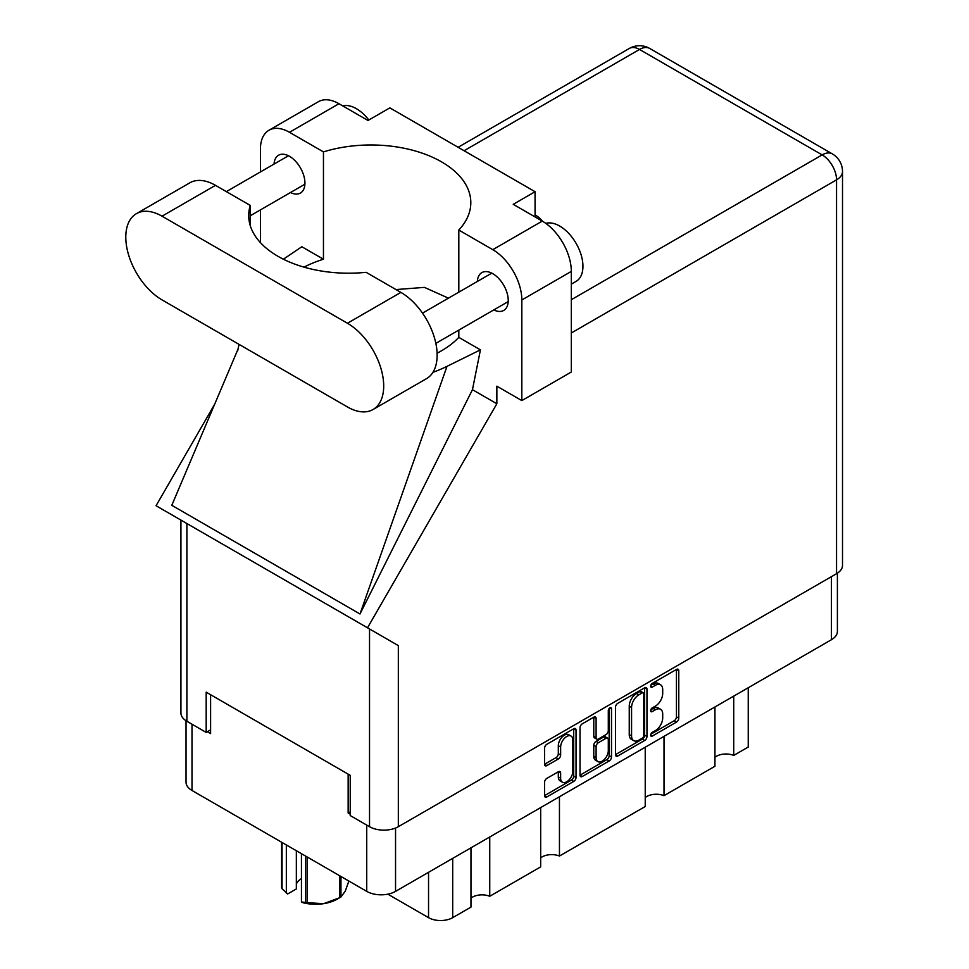<?xml version="1.0" encoding="UTF-8"?>
<svg xmlns="http://www.w3.org/2000/svg" width="969" height="969" viewBox="0 0 969 969"><rect width="100%" height="100%" fill="white"/><g stroke="black" fill="none" stroke-linecap="round" stroke-linejoin="round"><path stroke-width="1.45" d="M571.056 736.052L568.73 734.708A8.624 4.978 120 0 0 564.418 735.144A8.624 4.978 120 0 0 558.314 745.706L560.639 747.051A8.624 4.978 120 0 1 566.744 736.476A8.624 4.978 120 0 1 571.056 736.052A8.624 4.978 120 0 1 572.836 740.001L572.836 771.215A8.624 4.978 120 0 1 569.069 779.888A8.624 4.978 120 0 1 562.42 782.201A8.624 4.978 120 0 1 560.639 778.252L560.639 773.056A3.222 1.865 120 0 0 559.973 771.578A3.222 1.865 120 0 0 558.362 771.736L546.843 778.386A3.222 1.865 120 0 0 544.554 782.334L544.554 795.634A3.222 1.865 120 0 0 545.232 797.112A3.222 1.865 120 0 0 546.843 796.954L573.745 781.414A3.222 1.865 120 0 0 576.034 777.465L576.034 730.057A3.222 1.865 120 0 0 575.368 728.579A3.222 1.865 120 0 0 573.745 728.749L546.843 744.277A3.222 1.865 120 0 0 544.554 748.238L544.554 764.299A3.222 1.865 120 0 0 545.232 765.776A3.222 1.865 120 0 0 546.843 765.607L558.362 758.969A3.222 1.865 120 0 0 560.639 755.008L560.639 747.051M609.901 707.879L611.5 708.799A2.253 1.308 120 0 0 611.027 707.758A2.253 1.308 120 0 0 609.901 707.879A2.253 1.308 120 0 0 608.302 710.64L608.302 730.65A3.222 1.865 120 0 1 606.025 734.599L598.382 739.02A3.222 1.865 120 0 1 596.771 739.177A3.222 1.865 120 0 1 596.105 737.7L596.105 718.477A3.222 1.865 120 0 0 595.438 716.999A3.222 1.865 120 0 0 593.815 717.157L596.105 718.477M615.485 707.285L615.485 754.681A3.222 1.865 120 0 0 616.151 756.159A3.222 1.865 120 0 0 617.774 756.002L644.676 740.461A3.222 1.865 120 0 0 646.965 736.513L646.965 689.104A3.222 1.865 120 0 0 646.287 687.639A3.222 1.865 120 0 0 644.676 687.796L617.774 703.337A3.222 1.865 120 0 0 615.485 707.285M837.398 573.188L837.398 631.388A20.373 11.761 180 0 1 831.438 639.71L395.546 891.371A20.373 11.761 180 0 1 366.73 891.371L192.007 790.486A20.373 11.761 180 0 1 186.036 782.177L186.036 720.742M655.395 730.59L652.258 732.394A2.253 1.308 120 0 0 650.793 734.393A2.253 1.308 120 0 0 651.132 736.198A2.253 1.308 120 0 0 652.258 736.089L676.495 722.099A3.222 1.865 120 0 0 678.772 718.15L678.772 670.742A3.222 1.865 120 0 0 678.106 669.264A3.222 1.865 120 0 0 676.495 669.422L652.258 683.411A2.253 1.308 120 0 0 650.793 685.41A2.253 1.308 120 0 0 651.132 687.215A2.253 1.308 120 0 0 652.258 687.106L655.395 685.289A10.32 5.959 120 0 1 660.555 684.78A10.32 5.959 120 0 1 662.699 689.504L662.699 693.453A10.32 5.959 120 0 1 655.395 706.098L652.258 707.903A2.253 1.308 120 0 0 650.793 709.902A2.253 1.308 120 0 0 651.132 711.706A2.253 1.308 120 0 0 652.258 711.597L655.395 709.78A10.32 5.959 120 0 1 660.555 709.272A10.32 5.959 120 0 1 662.699 713.996L662.699 717.944A10.32 5.959 120 0 1 655.395 730.59M609.21 760.944L582.308 776.472A3.222 1.865 120 0 1 580.685 776.641A3.222 1.865 120 0 1 580.019 775.164L606.897 759.599L609.21 760.944A3.222 1.865 120 0 0 611.5 756.983L611.5 708.799M582.308 776.472L580.019 775.164L580.019 727.755A3.222 1.865 120 0 1 582.308 723.807L593.815 717.157M350.233 811.816L348.15 813.027L350.233 814.226M348.15 813.027L348.15 774.122M207.342 731.728L210.6 733.606L210.6 694.712M748.25 687.736L748.25 747.026L733.715 755.42A13.469 7.776 0 0 0 714.94 757.298M733.715 696.13L733.715 755.42M470.97 847.827L470.97 907.117L452.705 917.655A17.091 9.86 180 0 1 428.54 917.655L387.83 894.157M489.745 836.986L489.745 896.277A13.469 7.776 0 0 0 470.97 898.154M540.678 807.577L540.678 866.867L489.745 896.277M559.452 796.736L559.452 856.039A13.469 7.776 0 0 0 540.678 857.916M645.233 747.208L645.233 806.511L559.452 856.039M664.007 736.379L664.007 795.67A13.469 7.776 0 0 0 645.233 797.548M714.94 706.97L714.94 766.261L664.007 795.67M660.555 709.272L658.242 707.927A10.32 5.959 120 0 0 653.07 708.448L655.395 709.78M650.841 709.732L653.07 708.448M660.555 684.78L658.242 683.436A10.32 5.959 120 0 0 653.07 683.944L655.395 685.289M650.841 685.24L653.07 683.944M650.841 734.223L674.17 720.754A3.222 1.865 120 0 0 676.447 716.806L676.447 669.446M615.485 754.633L642.362 739.117A3.222 1.865 120 0 0 644.639 735.168L644.639 687.82M642.168 738.221A2.253 1.308 120 0 0 643.767 735.459L643.767 693.852A2.253 1.308 120 0 0 643.295 692.823A2.253 1.308 120 0 0 642.168 692.932L638.862 694.834A10.32 5.959 120 0 0 631.57 707.479L631.57 735.919A10.32 5.959 120 0 0 633.702 740.643A10.32 5.959 120 0 0 638.862 740.134L642.168 738.221M643.295 692.823L640.981 691.478A2.253 1.308 120 0 0 639.843 691.587L642.168 692.932M633.702 740.643L631.376 739.299A10.32 5.959 120 0 1 629.244 734.575L629.244 706.135A10.32 5.959 120 0 1 636.536 693.501L639.843 691.587M593.779 717.181L593.779 736.355A3.222 1.865 120 0 0 594.445 737.833L596.771 739.177M609.174 708.496L609.174 755.65L611.5 756.983M596.105 757.649A8.624 4.978 120 0 0 597.885 761.598A8.624 4.978 120 0 0 604.535 759.284A8.624 4.978 120 0 0 608.302 750.6L608.302 739.613A3.222 1.865 120 0 0 607.636 738.136A3.222 1.865 120 0 0 606.025 738.293L598.382 742.702A3.222 1.865 120 0 0 596.105 746.651L596.105 757.649L593.779 756.304A8.624 4.978 120 0 0 595.56 760.253L597.885 761.598M607.636 738.136L605.31 736.791A3.222 1.865 120 0 0 603.699 736.949L606.025 738.293M593.779 756.304L593.779 745.306A3.222 1.865 120 0 1 596.056 741.358L603.699 736.949M606.897 759.599A3.222 1.865 120 0 0 609.174 755.65M562.42 782.201L560.106 780.857A8.624 4.978 120 0 1 558.314 776.908L558.314 771.76M544.554 764.25L556.036 757.625A3.222 1.865 120 0 0 558.314 753.676L558.314 745.706M546.843 796.954L544.554 795.634L571.431 780.069A3.222 1.865 120 0 0 573.709 776.121L573.709 728.773M307.391 857.105L307.391 902.684A34.993 20.204 180 0 1 305.744 902.43L301.444 901.969L301.444 853.677M305.744 902.43L305.744 856.148M296.344 850.734L296.344 888.948L287.696 893.939L282.052 888.755A34.993 20.204 180 0 1 281.604 887.798L281.604 842.218M301.444 901.969L302.8 902.66A30.729 17.733 180 0 0 323.573 903.677L339.756 897.682L339.756 875.794M307.391 902.684L323.573 903.677A30.729 17.733 180 0 0 337.345 899.087L340.361 897.342A34.993 20.204 180 0 1 339.756 897.682M340.955 876.485L340.955 896.991L345.291 891.129L348.864 881.051M282.052 842.473L282.052 888.755M296.344 884.128A19.719 11.386 180 0 1 301.444 878.629M286.339 844.956L286.339 893.248M373.077 409.499L426.517 378.649A51.26 29.591 -120 0 0 437.14 355.175A51.26 29.591 -120 0 0 400.887 292.396L366.1 272.313A99.892 57.668 -0 0 1 248.718 215.53A99.892 57.668 -0 0 1 250.268 205.428L215.481 185.345A51.26 29.591 -120 0 0 189.851 182.814L136.411 213.665A51.26 29.591 -120 0 0 128.55 254.738A51.26 29.591 -120 0 0 162.041 299.905L347.447 406.956A51.26 29.591 -120 0 0 373.077 409.499A51.26 29.591 -120 0 0 383.7 386.025A51.26 29.591 -120 0 0 347.447 323.246L162.041 216.196A51.26 29.591 -120 0 0 136.411 213.665M342.772 105.912A32.861 18.968 60 0 1 368.826 120.023M545.789 223.367A32.861 18.968 60 0 1 570.111 234.91A32.861 18.968 60 0 1 582.938 266.305A32.861 18.968 60 0 1 576.131 281.349L571.322 284.123M493.802 309.91A21.851 12.621 -120 0 0 503.71 310.443A21.851 12.621 -120 0 0 508.24 300.451A21.851 12.621 -120 0 0 498.696 278.454A21.851 12.621 -120 0 0 481.859 272.604A21.851 12.621 -120 0 0 477.366 281.458M290.494 192.528A21.851 12.621 -120 0 0 300.402 193.073A21.851 12.621 -120 0 0 304.932 183.068A21.851 12.621 -120 0 0 295.388 161.072A21.851 12.621 -120 0 0 278.551 155.222A21.851 12.621 -120 0 0 274.057 164.076M542.458 221.198A33.358 19.259 -0 0 0 535.07 214.924M268.946 130.258L318.438 101.684A41.073 23.716 60 0 1 338.968 103.719L289.477 132.293A41.073 23.716 -120 0 0 268.946 130.258A41.073 23.716 -120 0 0 260.431 149.056L260.431 171.949M836.55 573.709L836.55 179.846A20.373 11.761 180 0 0 842.509 171.537L842.509 565.387A20.373 11.761 180 0 1 836.55 573.709L398.332 826.702A20.373 11.761 180 0 1 369.528 826.702L369.528 628.978L398.332 645.608L367.505 627.803L496.855 403.758L496.855 386.171L521.831 400.585L521.831 299.978A41.073 23.716 -120 0 0 492.785 249.675L542.277 221.102L513.231 204.326L535.07 191.717L389.853 107.874L368.014 120.483L338.968 103.719M542.277 221.102A41.073 23.716 60 0 1 571.322 271.405L521.831 299.978M521.831 400.585L571.322 372.011L571.322 271.405M492.785 249.675L458.809 230.053L458.809 292.166M458.809 330.114L458.809 337.369A99.892 57.668 180 0 1 441.549 350.754L439.914 351.699A99.892 57.668 180 0 1 437.104 353.261M432.913 372.35A123.22 71.137 -0 0 0 446.988 366.355L480.43 349.857L458.809 337.369M480.43 349.857L472.46 389.671L496.855 403.758M238.108 348.937L171.792 505.321L359.996 613.983L472.46 389.671M367.505 627.803L156.057 505.733L214.658 404.243M304.024 267.141A99.892 57.668 180 0 1 323.452 259.22L323.452 151.903L289.477 132.293M260.431 242.625L260.431 209.885M323.452 259.22L301.831 246.744L283.384 259.207M369.528 628.978L186.896 523.539L186.896 721.263L206.179 732.407L210.6 729.851M186.896 721.263A20.373 11.761 180 0 1 180.924 712.954L180.924 520.087M369.528 826.702L350.233 815.571L350.233 775.333L206.179 692.157L206.179 732.407M186.896 523.539C179.12 519.045 179.12 519.045 186.896 523.539M458.809 230.053A99.892 57.668 -0 0 0 470.813 202.654A99.892 57.668 -0 0 0 323.452 151.903M535.07 216.935L535.07 191.717M448.429 298.161L424.434 287.381L395.97 289.561M446.988 366.355L359.996 613.983M250.268 225.632L250.268 205.428M395.546 891.371L395.546 828.047M831.438 639.71L831.438 576.664M192.007 790.486L192.007 724.218M366.73 891.371L366.73 825.104M428.54 872.318L428.54 917.655M452.705 858.364L452.705 917.655M650.671 710.677L652.258 711.597M650.671 686.185L652.258 687.106M676.495 669.422L678.772 670.742M676.447 716.806L678.772 718.15M674.17 720.754L676.495 722.099M650.671 735.168L652.258 736.089M644.676 687.796L646.965 689.104M644.639 735.168L646.965 736.513M642.362 739.117L644.676 740.461M615.485 754.681L617.774 756.002M636.536 693.501L638.862 694.834M629.244 706.135L631.57 707.479M629.244 734.575L631.57 735.919M593.779 736.355L596.105 737.7M596.056 741.358L598.382 742.702M593.779 745.306L596.105 746.651M558.362 771.736L560.639 773.056M558.314 776.908L560.639 778.252M558.314 753.676L560.639 755.008M556.036 757.625L558.362 758.969M544.554 764.299L546.843 765.607M573.745 728.749L576.034 730.057M573.709 776.121L576.034 777.465M571.431 780.069L573.745 781.414M571.322 299.712L822.148 154.895L639.516 49.455L464.09 150.74M398.332 645.608L398.332 826.702M842.509 171.537A20.373 20.373 0 0 0 832.323 153.889A20.373 11.761 120 0 0 822.148 154.895A20.373 11.761 60 0 1 836.55 179.846L571.322 332.973M629.329 48.45A20.373 11.761 60 0 1 639.516 49.455A20.373 11.761 120 0 1 649.702 48.45A20.373 20.373 0 0 0 629.329 48.45L458.119 147.288M215.481 185.345L162.041 216.196M400.887 292.396L347.447 323.246M422.508 313.132L491.78 273.137M226.346 191.62L288.471 155.755M250.268 215.76L304.896 184.219M435.844 343.365L508.204 301.589M239.028 344.358L237.671 350.766M832.323 153.889L649.702 48.45"/></g></svg>
